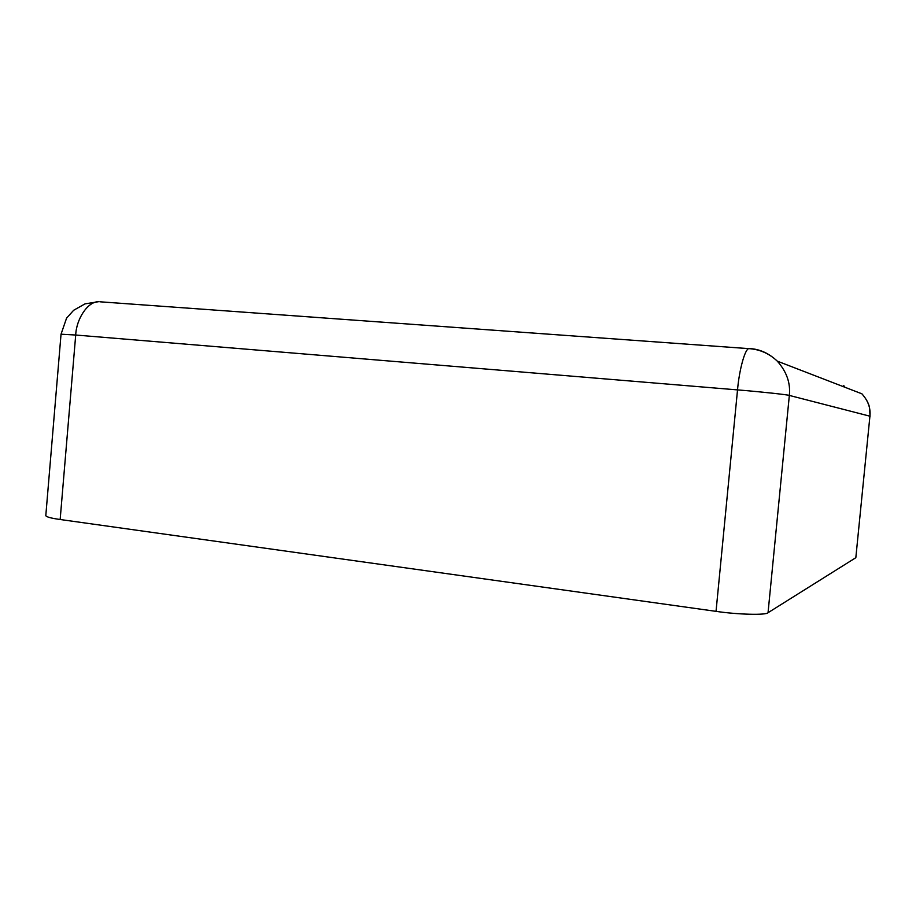 <?xml version="1.0" encoding="UTF-8"?>
<svg xmlns="http://www.w3.org/2000/svg" width="916" height="916" viewBox="0 0 916 916"><rect width="100%" height="100%" fill="white"/><g stroke="black" fill="none" stroke-linecap="round" stroke-linejoin="round"><path stroke-width="1.37" d="M870.063 416.265L869.456 407.208C868.528 402.994 866.009 398.54 861.91 393.834L861.91 393.823C868.116 400.716 870.784 408.17 869.925 416.196L855.83 557.695L869.925 416.196L789.34 395.426L768.043 612.712L855.83 557.695M768.043 612.712C766.314 615.312 737.506 614.602 716.037 611.35L737.529 389.895L75.707 335.027L60.158 519.509L716.037 611.35M60.158 519.509C51.147 518.25 46.361 516.956 45.8 515.639L61.04 334.203L66.547 318.207L73.635 310.284L85.016 303.872L98.573 301.696C87.856 301.467 76.36 318.814 75.707 335.027L61.04 334.203M861.91 393.823L777.283 361.133C786.626 371.633 790.645 383.06 789.34 395.426C787.932 394.716 759.238 391.636 737.529 389.895C739.155 370.453 744.891 348.985 748.796 348.63L750.067 348.607C759.914 349.179 768.993 353.347 777.283 361.133C769.222 353.496 759.719 349.328 748.796 348.63L99.855 301.788M844.621 387.147L843.75 385.499"/></g></svg>
